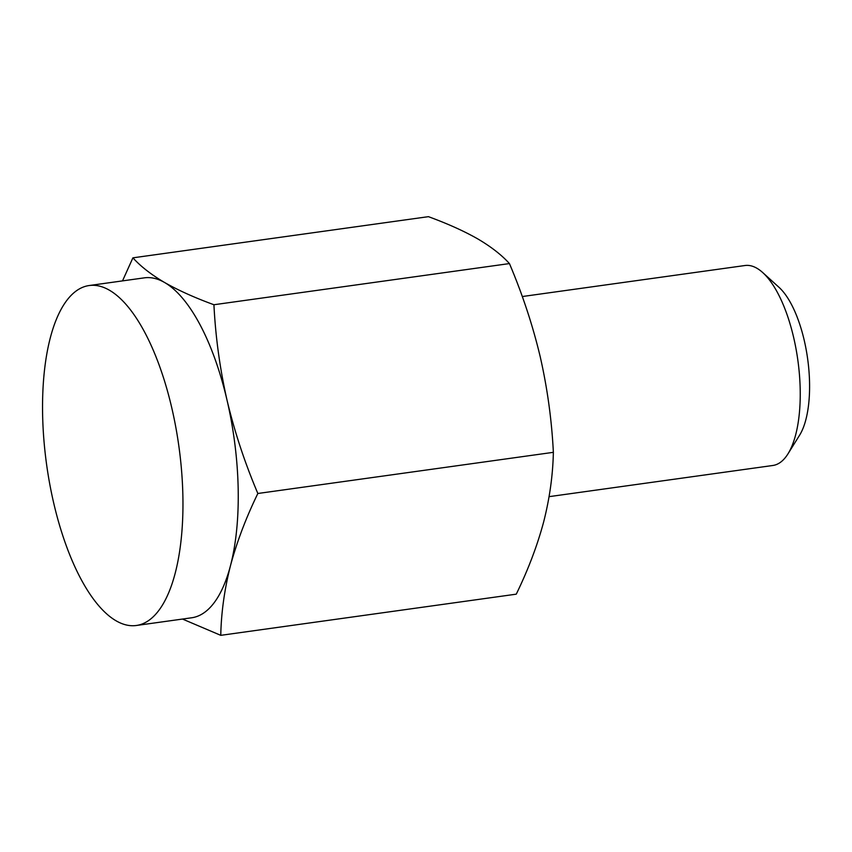 <?xml version="1.0" encoding="UTF-8"?>
<svg xmlns="http://www.w3.org/2000/svg" width="852" height="852" viewBox="0 0 852 852"><rect width="100%" height="100%" fill="white"/><g stroke="black" fill="none" stroke-linecap="round" stroke-linejoin="round"><path stroke-width="1.28" d="M89.087 285.548L144.339 277.848A171.603 66.775 82.1 0 1 164.606 282.513C178.281 290.308 194.714 297.721 213.927 304.739L509.443 263.577C522.457 294.217 532.713 325.262 540.211 356.722C547.378 388.267 551.755 420.132 553.363 452.327C552.884 475.171 549.646 498.399 543.629 522.02C537.282 545.685 528.155 569.732 516.269 594.163L220.764 635.336C221.232 612.492 224.481 589.254 230.487 565.643A171.603 66.775 82.1 0 1 191.7 617.775L136.437 625.474A171.603 66.775 82.1 0 1 46.626 464.723A171.603 66.775 82.1 0 1 89.087 285.548A171.603 66.775 82.1 0 1 171.816 408.044A171.603 66.775 82.1 0 1 136.437 625.474M213.927 304.739C215.535 336.966 219.922 368.831 227.069 400.344A171.603 66.775 82.1 0 0 164.606 282.513C151.273 274.674 140.708 266.442 132.912 257.837L428.428 216.664C447.63 223.693 464.074 231.094 477.748 238.89C491.082 246.739 501.647 254.961 509.443 263.577M257.847 493.489C245.962 517.931 236.845 541.978 230.487 565.643A171.603 66.775 82.1 0 0 227.069 400.344C234.588 431.836 244.844 462.881 257.847 493.489L553.363 452.327M182.498 619.053L220.764 635.336M132.912 257.837L122.518 280.883M522.287 296.539L745.01 265.515A100.941 39.277 82.1 0 1 762.742 272.587L778.994 287.316A82.367 32.046 82.1 0 1 804.235 340.353A82.367 32.046 82.1 0 1 799.591 435.212L787.993 453.828A100.941 39.277 82.1 0 1 772.86 465.48L549.093 496.652M762.742 272.587A100.941 39.277 82.1 0 1 793.67 337.573A100.941 39.277 82.1 0 1 787.993 453.828"/></g></svg>
